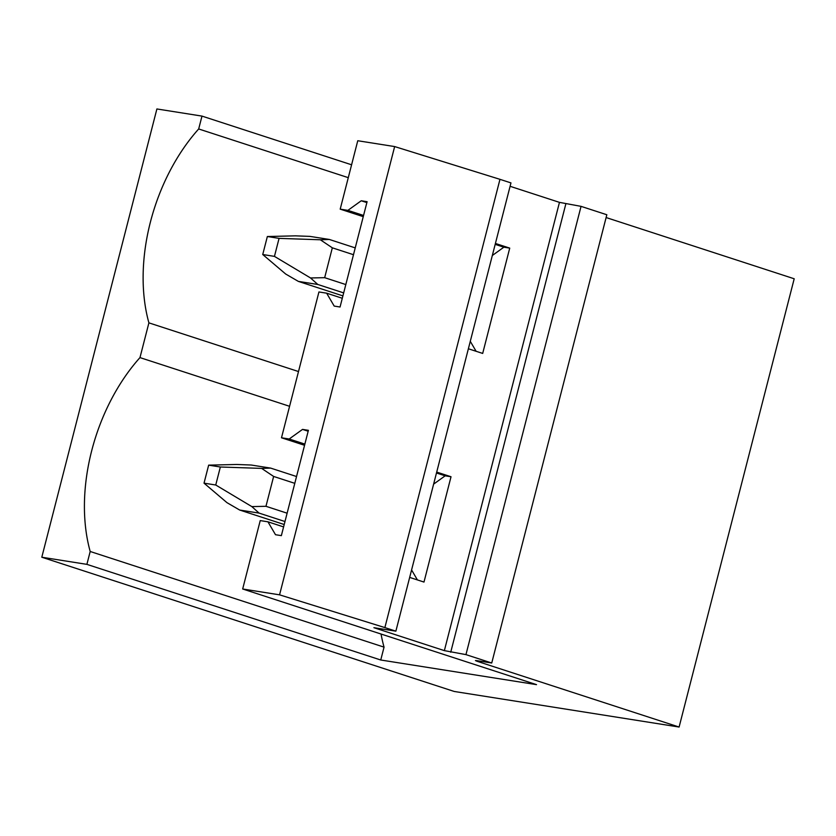 <?xml version="1.0" encoding="UTF-8"?>
<svg xmlns="http://www.w3.org/2000/svg" width="836" height="836" viewBox="0 0 836 836"><rect width="100%" height="100%" fill="white"/><g stroke="black" fill="none" stroke-linecap="round" stroke-linejoin="round"><path stroke-width="1.25" d="M279.558 594.835L384.873 627.596L499.97 179.332L394.655 146.572L279.558 594.835L242.67 588.993L536.524 684.642L380.746 660.001L86.892 564.363L41.8 557.225L454.23 691.466L679.104 727.038L477.022 661.255L475.433 660.565L476.51 660.597L491.735 663.011L465.955 654.619L444.365 650.627L559.462 202.364L581.051 206.356L465.955 654.619M499.97 179.332L510.963 182.906L395.867 631.17L384.873 627.596M395.867 631.17L373.911 627.7L444.365 650.627M581.051 206.356L606.832 214.747L491.735 663.011M606.11 217.548L794.2 278.775L679.104 727.038M351.59 164.786L201.988 116.099L156.896 108.962L41.8 557.225M304.555 445.285L281.492 437.782L318.934 291.963L326.636 293.175L334.201 306.08L340.053 307.011L367.098 201.695L361.246 200.765L347.901 210.369L340.2 209.146L357.766 140.741L394.655 146.572M510.096 186.303L559.462 202.364M326.636 293.175L342.3 298.274M476.123 351.298L470.292 341.339M492.331 255.492L503.868 247.195L509.73 248.114L482.685 353.429L468.379 348.769M495.424 243.454L509.73 248.114M361.246 200.765L366.868 202.594M495.184 244.363L503.868 247.195M347.901 210.369L363.566 215.458M340.2 209.146L363.252 216.649M201.988 116.099L198.686 128.963L348.288 177.66M298.504 371.55L148.902 322.863L139.978 357.599L289.58 406.296M198.686 128.963A153.803 97.101 -72 0 0 148.902 322.863M281.492 437.782L289.193 438.994L302.538 429.401L308.4 430.321L281.356 535.636L275.504 534.716L267.938 521.81L260.236 520.588L242.67 588.993M436.716 472.089L451.022 476.75L423.988 582.065L409.671 577.404M267.938 521.81L283.603 526.91M417.415 579.923L411.584 569.974M433.623 484.128L445.17 475.82L451.022 476.75M302.538 429.401L308.16 431.23M436.486 472.998L445.17 475.82M289.193 438.994L304.858 444.094M86.892 564.363L90.194 551.488A153.803 97.101 108 0 1 139.978 357.599M90.194 551.488L384.048 647.137L380.746 660.001M381.049 634.033A153.803 97.101 -72 0 0 384.048 647.137M353.482 254.708L332.331 247.822L324.671 277.677L345.822 284.564M343.68 292.893L317.795 284.47L310.532 277.96L274.448 256.38L262.734 254.52L285.693 274.03L298.368 281.398L317.795 284.47M324.671 277.677L310.532 277.96M342.906 295.892L298.368 281.398M332.331 247.822L320.345 239.775L329.353 239.462L309.926 236.389L295.495 235.846L267.353 236.525L262.734 254.52M355.237 247.895L329.353 239.462M320.345 239.775L279.067 238.375L274.448 256.38M279.067 238.375L267.353 236.525M294.784 483.333L273.633 476.447L265.963 506.302L287.124 513.189M284.982 521.528L259.087 513.105L251.835 506.595L215.74 485.005L204.026 483.156L226.984 502.666L239.671 510.033L259.087 513.105M265.963 506.302L251.835 506.595M284.209 524.527L239.671 510.033M273.633 476.447L261.637 468.4L270.645 468.097L251.228 465.025L236.787 464.471L208.655 465.15L204.026 483.156M296.529 476.52L270.645 468.097M261.637 468.4L220.359 467L215.74 485.005M220.359 467L208.655 465.15M450.729 652.216L565.826 203.953M477.022 661.255L477.157 660.701"/></g></svg>
